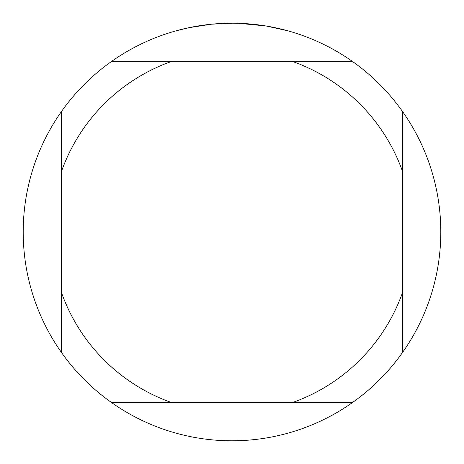 <?xml version="1.0" encoding="UTF-8"?>
<svg xmlns="http://www.w3.org/2000/svg" width="464" height="464" viewBox="0 0 464 464"><rect width="100%" height="100%" fill="white"/><g stroke="black" fill="none" stroke-linecap="round" stroke-linejoin="round"><path stroke-width="0.7" d="M235.764 23.235L238.357 23.299M255.136 24.488L255.931 24.575M352.501 61.48L111.499 61.48A208.8 208.8 0 0 1 402.52 352.501A208.8 208.8 0 0 1 61.48 352.501A208.8 208.8 0 0 1 61.48 111.499L61.48 352.501M266.272 26.03L287.825 30.804M265.385 25.885L238.537 23.304M210.807 24.279L188.773 27.724L176.175 30.804M218.225 23.652L221.206 23.478M203.916 25.097L207.367 24.662M232 23.2L211.688 24.192M111.499 402.52L171.425 402.52A180.96 180.96 0 0 1 61.48 292.575M171.425 402.52L352.501 402.52M402.52 352.501L402.52 292.575A180.96 180.96 0 0 1 292.575 402.52M402.52 292.575L402.52 111.499M292.575 61.48A180.96 180.96 0 0 1 402.52 171.425M61.48 171.425A180.96 180.96 0 0 1 171.425 61.48M61.48 111.499A208.8 208.8 0 0 1 111.499 61.48"/></g></svg>
